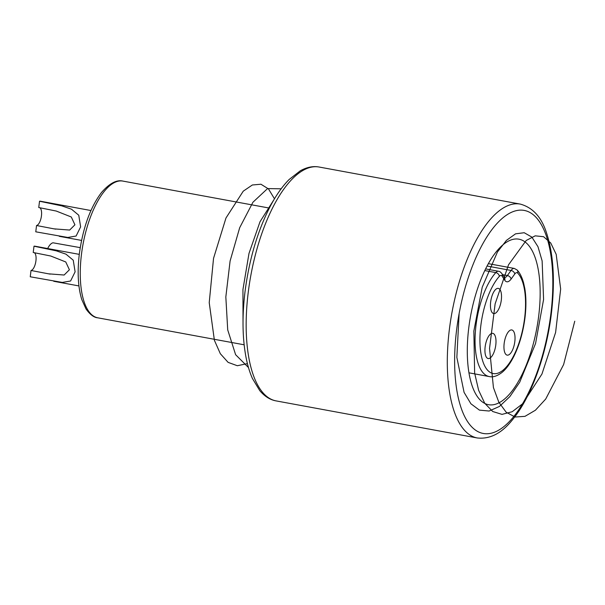 <?xml version="1.0" encoding="UTF-8"?>
<svg xmlns="http://www.w3.org/2000/svg" width="605" height="605" viewBox="0 0 605 605"><rect width="100%" height="100%" fill="white"/><g stroke="black" fill="none" stroke-linecap="round" stroke-linejoin="round"><path stroke-width="0.91" d="M468.724 328.205A84.148 33.661 100.4 0 0 488.477 404.692A84.148 33.661 100.4 0 0 538.73 315.681A84.148 33.661 100.4 0 0 518.977 239.194A84.148 33.661 100.4 0 0 468.724 328.205M504.162 343.496A12.803 5.12 100.4 0 0 507.171 355.135A12.803 5.12 100.4 0 0 514.817 341.591A12.803 5.12 100.4 0 0 511.807 329.952A12.803 5.12 100.4 0 0 504.162 343.496M490.663 301.933A12.803 5.12 100.4 0 0 493.665 313.571A12.803 5.12 100.4 0 0 501.311 300.027A12.803 5.12 100.4 0 0 498.308 288.388A12.803 5.12 100.4 0 0 490.663 301.933M485.142 346.899A12.803 5.12 100.4 0 0 488.144 358.538A12.803 5.12 100.4 0 0 495.79 344.994A12.803 5.12 100.4 0 0 492.788 333.355A12.803 5.12 100.4 0 0 485.142 346.899M39.824 207.727A9.143 3.66 -79.6 0 1 41.246 217.187A9.143 3.66 -79.6 0 1 36.542 225.514L35.771 231.813L67.805 237.463L76.117 236.026L80.631 226.86L78.756 215.221L71.488 209.194L61.816 205.881L39.529 201.238L38.75 207.53L56.273 211.054L71.284 216.991L74.922 224.795L69.658 230.059L54.019 228.856L36.542 225.514M90.939 210.532L40.467 201.231A15.548 6.224 100.4 0 0 39.529 201.238M80.215 247.634L53.028 242.794A15.548 6.224 100.4 0 0 47.682 248.549M34.303 252.693A9.143 3.66 -79.6 0 1 35.725 262.154A9.143 3.66 -79.6 0 1 31.021 270.48L30.25 276.78L62.285 282.429L70.596 280.992L75.111 271.827L73.235 260.188L65.968 254.16L56.295 250.848L34.001 246.205L33.23 252.497L50.752 256.021L65.763 261.957L69.401 269.762L64.138 275.025L48.498 273.823L31.021 270.48M79.27 254.365L34.946 246.197A15.548 6.224 100.4 0 0 34.001 246.205M574.75 321.21L563.618 364.565L545.702 399.05L535.41 410.228L524.989 416.346L515.052 417.019L506.158 412.209L498.815 402.196L493.43 387.586L489.543 348.344L495.124 303.861L508.525 264.793L526.199 240.48L535.221 235.837L543.585 236.706L550.731 242.991L556.184 254.319L560.661 289.039L555.609 332.447L541.944 374.041L522.637 403.754L512.201 411.733L502.021 414.372L492.697 411.506L484.749 403.293L478.615 390.24L474.645 373.126L473.851 331.064L482.23 287.178L497.461 251.96L506.438 240.374L515.558 233.832L524.225 232.728L531.863 237.099L537.974 246.704L542.133 260.921L543.585 299.498L535.561 343.496L519.68 382.277L509.826 396.653L499.443 406.439L489.097 411.029L479.41 410.114L470.909 403.777L464.08 392.373L456.851 357.419L459.127 313.594M243.029 324.189L242.945 289.5L248.988 253.434L260.006 221.748L274.08 199.461M248.474 367.537L235.617 354.704L227.714 329.884L225.831 296.942L230.097 261.02L239.678 227.73L252.92 202.259L267.561 188.578L281.151 188.813M247.415 363.613L237.319 365.73L228.115 362.372L220.333 353.713L214.397 340.305L209.224 302.651L213.535 258.365L225.975 217.997L243.263 191.165L252.353 184.986L260.944 184.23L268.491 188.926L274.473 198.803M276.092 400.896C270.072 399.814 264.635 396.404 259.787 390.656L252.466 378.571C249.857 372.74 247.763 365.957 246.197 358.228C242.416 338.936 242.015 316.778 245.01 291.746C249.29 258.706 257.919 229.832 270.881 205.125C276.606 194.492 282.701 185.939 289.152 179.481L300.299 170.799C306.879 167.154 313.178 165.899 319.183 167.04A118.898 47.568 100.4 0 0 248.179 292.82A118.898 47.568 100.4 0 0 276.092 400.896L477.232 437.959A118.898 47.568 -79.6 0 1 449.318 329.884A118.898 47.568 -79.6 0 1 520.33 204.104C532.929 207.583 541.717 217.369 546.701 233.47C553.567 254.69 555.14 281.287 551.412 313.254C546.459 354.893 531.114 397.19 512.866 419.288C501.984 433.172 490.103 439.396 477.232 437.959M550.905 313.496A113.415 45.375 100.4 0 0 517.419 210.427A113.415 45.375 100.4 0 0 456.548 330.39A113.415 45.375 100.4 0 0 490.035 433.46A113.415 45.375 100.4 0 0 550.905 313.496M122.944 181.099A69.507 27.807 100.4 0 0 81.433 254.629A69.507 27.807 100.4 0 0 97.753 317.814C93.941 317.527 90.032 314.577 86.023 308.974L81.804 299.611C78.03 287.443 77.206 272.205 79.323 253.911C82.953 227.707 90.364 207.205 101.557 192.42C109.528 183.323 116.659 179.549 122.944 181.099L269.338 208.075M517.691 273.074A7.321 2.927 100.4 0 0 514.779 273.989L511.089 279.079A14.633 5.853 -79.6 0 1 504.729 280.221L502.158 276.243A7.321 2.927 100.4 0 0 499.337 276.356A52.68 21.077 100.4 0 0 480.824 325.687A52.68 21.077 100.4 0 0 496.38 373.565A52.68 21.077 100.4 0 0 524.656 317.837A52.68 21.077 100.4 0 0 517.691 273.074A3.66 3.222 -43.6 0 0 517.041 269.943C519.703 272.621 521.873 276.893 523.559 282.777L524.785 288.381C526.221 297.002 526.289 306.773 524.989 317.678C523.159 331.903 519.551 344.585 514.174 355.725C510.333 363.401 506.287 368.959 502.029 372.415C497.265 376.076 492.992 377.459 489.233 376.56A56.341 22.544 -79.6 0 1 476.006 325.346A56.341 22.544 -79.6 0 1 495.805 272.598L484.824 270.579M499.337 276.356A3.66 2.806 -138.2 0 0 495.805 272.598A10.973 4.394 -79.6 0 1 498.505 271.267L485.641 268.892M502.589 274.662L507.376 275.547L511.059 270.45L487.108 266.041M504.487 277.589A10.973 4.394 100.4 0 0 507.376 275.547A3.66 2.564 35.9 0 1 511.089 279.079M514.779 273.989A3.66 2.564 35.9 0 0 511.059 270.45A10.973 4.394 -79.6 0 1 514.303 268.438L488.401 263.659M502.158 276.243A3.66 3.086 -33 0 0 501.931 273.649L504.502 277.619A3.66 3.086 147 0 1 504.729 280.221M319.183 167.04L520.33 204.104M489.233 376.56L468.928 372.816M244.14 344.789L97.753 317.814M501.931 273.649C500.554 272.008 499.412 271.214 498.505 271.267M517.041 269.943L514.303 268.438M81.546 240.419L59.275 236.321M55.736 229.159L54.019 228.841M78.945 285.931L53.754 281.287M50.215 274.125L48.498 273.808"/></g></svg>
